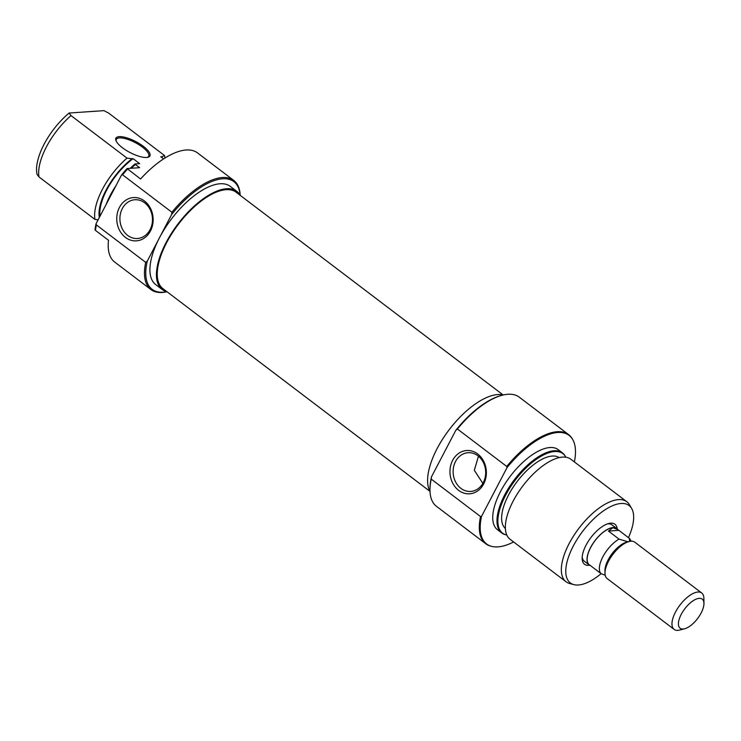 <?xml version="1.0" encoding="UTF-8"?>
<svg xmlns="http://www.w3.org/2000/svg" width="741" height="741" viewBox="0 0 741 741"><rect width="100%" height="100%" fill="white"/><g stroke="black" fill="none" stroke-linecap="round" stroke-linejoin="round"><path stroke-width="1.11" d="M429.947 491.348L162.937 288.657A60.521 26.63 -52.8 0 1 179.655 222.624A60.521 26.63 -52.8 0 1 236.129 192.252L503.13 394.944M119.19 136.64A19.183 6.178 -152.4 0 1 142.392 145.634A19.183 6.178 -152.4 0 1 147.922 157.277A19.183 6.178 -152.4 0 1 146.625 157.472A19.183 6.178 -152.4 0 1 128.897 151.924A19.183 6.178 -152.4 0 1 115.948 140.568A19.183 6.178 -152.4 0 1 119.19 136.64M147.32 157.398A18.266 5.891 27.6 0 0 148.7 156.286A18.266 5.891 27.6 0 0 139.03 144.782A18.266 5.891 27.6 0 0 119.44 137.909A18.266 5.891 27.6 0 0 116.318 139.364A18.266 5.891 27.6 0 0 116.189 141.123M240.14 195.161A67.598 29.742 127.2 0 0 222.643 178.785A67.598 29.742 127.2 0 0 171.597 214.566L171.893 212.259A68.515 30.149 -52.8 0 1 222.393 177.525A68.515 30.149 -52.8 0 1 233.767 180.424A68.515 30.149 -52.8 0 1 240.186 195.263M166.929 291.759A68.515 30.149 -52.8 0 1 162.298 292.473A68.515 30.149 -52.8 0 1 150.923 289.564A68.515 30.149 -52.8 0 1 145.699 262.36L147.302 261.045A67.598 29.742 127.2 0 0 163.353 292.204A67.598 29.742 127.2 0 0 166.827 291.732M125.433 237.407A21.693 18.182 86.1 0 1 119.431 207.424A21.693 18.182 86.1 0 1 144.458 201.006A21.693 18.182 86.1 0 1 150.46 230.988A21.693 18.182 86.1 0 1 125.433 237.407M144.699 202.839A19.414 16.274 -93.9 0 0 134.853 199.755A19.414 16.274 -93.9 0 0 120.348 214.168A19.414 16.274 -93.9 0 0 127.674 235.406A19.414 16.274 -93.9 0 0 137.52 238.491A19.414 16.274 -93.9 0 0 152.035 224.078A19.414 16.274 -93.9 0 0 144.699 202.839M167.077 291.797A61.66 27.13 -52.8 0 1 162.251 289.564A61.66 27.13 -52.8 0 1 171.477 233.285A61.66 27.13 -52.8 0 1 226.579 188.723A61.66 27.13 -52.8 0 1 236.814 191.345A61.66 27.13 -52.8 0 1 240.26 195.392M162.251 289.564L155.721 284.609A61.66 27.13 -52.8 0 1 159.445 237.805A61.66 27.13 -52.8 0 1 220.04 183.768A61.66 27.13 -52.8 0 1 230.284 186.38L236.814 191.345M127.508 169.068A68.515 30.149 127.2 0 0 122.561 174.811L121.57 174.959A68.181 30.001 -52.8 0 1 127.072 168.559L140.577 178.989A68.515 30.149 -52.8 0 1 186.13 149.997A68.515 30.149 -52.8 0 1 197.514 152.905L233.767 180.424M122.561 174.811L171.893 212.259M94.95 219.419A50.24 22.11 -52.8 0 1 127.007 158.111L71.025 115.615A50.24 22.11 127.2 0 0 38.977 176.923L94.95 219.419L98.118 219.827M162.233 157.852A45.673 20.1 127.2 0 0 161.871 156.694L160.806 156.768L163.604 158.889M130.231 168.346A49.906 21.961 -52.8 0 1 134.992 163.956L139.641 163.641L133.102 158.676L132.046 158.75A45.673 20.1 127.2 0 0 99.322 217.521M100.016 216.196A44.534 19.599 -52.8 0 1 133.102 158.676M106.056 204.646A49.906 21.961 -52.8 0 1 115.976 185.667M127.072 168.559L139.623 167.698L135.381 164.474A50.24 22.11 127.2 0 0 131.25 168.272M96.052 223.773L96.367 224.912A68.515 30.149 127.2 0 0 95.459 230.377L95.015 229.867A68.181 30.001 -52.8 0 1 96.052 223.773L121.57 174.959M161.871 156.694L164.53 155.527L108.547 113.03L103.944 110.641L69.098 113.04L71.025 115.615M127.007 158.111L132.046 158.75M38.977 176.923L37.05 174.348A48.582 21.378 -52.8 0 1 69.098 113.04M164.53 155.527A50.24 22.11 -52.8 0 1 164.817 158.111M96.367 224.912L145.699 262.36M95.459 230.377L108.519 240.297A68.515 30.149 -52.8 0 0 114.66 262.036L150.923 289.564M147.302 261.045L171.597 214.566M134.992 163.956L135.381 164.474M589.614 565.207A25.12 11.05 -52.8 0 1 588.697 565.318A25.12 11.05 -52.8 0 1 582.157 558.408A25.12 11.05 -52.8 0 1 590.91 537.558A25.12 11.05 -52.8 0 1 608.639 523.526A25.12 11.05 -52.8 0 1 610.732 523.165A25.12 11.05 -52.8 0 1 617.197 528.879M590.29 565.531A22.841 10.05 -52.8 0 1 589.169 564.911A22.841 10.05 -52.8 0 1 592.587 544.07A22.841 10.05 -52.8 0 1 612.992 527.564A22.841 10.05 -52.8 0 1 616.79 528.528L611.89 524.813A22.841 10.05 127.2 0 0 608.092 523.841A22.841 10.05 127.2 0 0 607.361 523.924M429.984 490.375L429.975 489.366A67.598 29.742 -52.8 0 1 431.503 476.796L431.216 479.103A68.515 30.149 127.2 0 0 429.984 490.375A68.515 30.149 127.2 0 0 436.44 506.307L485.763 543.755A68.515 30.149 -52.8 0 1 480.538 516.551L431.216 479.103M574.377 461.93A68.181 30.001 127.2 0 0 572.673 439.487A68.181 30.001 127.2 0 0 557.741 432.485A68.181 30.001 127.2 0 0 507.048 467.59L506.733 466.45A68.515 30.149 -52.8 0 1 557.241 431.716A68.515 30.149 -52.8 0 1 568.616 434.615L519.284 397.176A68.515 30.149 127.2 0 0 507.909 394.268A68.515 30.149 127.2 0 0 502.203 395.24A68.515 30.149 127.2 0 0 457.41 429.002L455.808 430.317A67.598 29.742 -52.8 0 1 501.231 395.499L502.203 395.24M477.676 453.955A21.693 18.182 86.1 0 1 483.678 483.938A21.693 18.182 86.1 0 1 458.642 490.357A21.693 18.182 86.1 0 1 452.64 460.374A21.693 18.182 86.1 0 1 477.676 453.955M460.883 488.356A19.414 16.274 -93.9 0 0 470.739 491.44A19.414 16.274 -93.9 0 0 485.244 477.028A19.414 16.274 -93.9 0 0 477.917 455.789A19.414 16.274 -93.9 0 0 468.062 452.705A19.414 16.274 -93.9 0 0 453.557 467.117A19.414 16.274 -93.9 0 0 460.883 488.356M626.821 501.74L570.848 459.244A50.24 22.11 127.2 0 0 562.502 457.114A50.24 22.11 127.2 0 0 517.607 493.423A50.24 22.11 127.2 0 0 510.086 539.281L566.068 581.778A50.24 22.11 -52.8 0 1 573.59 535.919A50.24 22.11 -52.8 0 1 618.485 499.61A50.24 22.11 -52.8 0 1 626.821 501.74A50.24 22.11 -52.8 0 1 629.48 504.769L631.656 508.474A48.582 21.378 127.2 0 0 621.023 503.491A48.582 21.378 127.2 0 0 575.396 542.236A48.582 21.378 127.2 0 0 573.849 584.621A48.582 21.378 127.2 0 0 578.406 584.992A48.582 21.378 127.2 0 0 601.155 573.654M565.874 457.234A49.906 21.961 127.2 0 0 565.559 456.66A49.906 21.961 127.2 0 0 554.629 451.538A49.906 21.961 127.2 0 0 507.761 491.339A49.906 21.961 127.2 0 0 506.168 534.891A49.906 21.961 127.2 0 0 506.807 535.039M506.168 534.891L505.343 534.669A50.24 22.11 -52.8 0 1 501.713 532.927A50.24 22.11 -52.8 0 1 509.234 487.069A50.24 22.11 -52.8 0 1 554.129 450.76A50.24 22.11 -52.8 0 1 562.465 452.89A50.24 22.11 -52.8 0 1 565.124 455.919L565.559 456.66M507.048 467.59L481.53 516.403A68.181 30.001 127.2 0 0 491.542 546.349A68.181 30.001 127.2 0 0 497.943 546.877A68.181 30.001 127.2 0 0 513.615 541.967M568.616 434.615A68.515 30.149 -52.8 0 1 572.237 438.746L572.673 439.487M573.849 584.621L569.699 583.519A50.24 22.11 -52.8 0 1 566.068 581.778M503.278 394.972A61.66 27.13 127.2 0 0 497.72 394.555A61.66 27.13 127.2 0 0 445.804 434.346A61.66 27.13 127.2 0 0 430.021 491.478M491.542 546.349L490.709 546.136A68.515 30.149 -52.8 0 1 485.763 543.755M562.465 452.89L558.223 449.667A50.24 22.11 127.2 0 0 549.878 447.536A50.24 22.11 127.2 0 0 504.982 483.845A50.24 22.11 127.2 0 0 497.461 529.704L501.713 532.927M559.214 457.614A44.534 19.599 127.2 0 0 552.277 456.048A44.534 19.599 127.2 0 0 512.818 487.698A44.534 19.599 127.2 0 0 505.39 528.528M506.733 466.45L457.41 429.002M455.808 430.317L431.503 476.796M582.194 557.065A22.841 10.05 127.2 0 0 584.269 561.187L589.169 564.911M478.454 456.215L474.333 470.303L482.854 483.391M628.451 537.679A48.582 21.378 127.2 0 0 631.656 508.474M480.538 516.551L481.53 516.403M699.198 598.348A18.266 8.04 127.2 0 0 681.238 614.363A18.266 8.04 127.2 0 0 683.174 629.007A18.266 8.04 127.2 0 0 684.693 628.748A18.266 8.04 127.2 0 0 697.587 618.54A18.266 8.04 127.2 0 0 703.95 603.378A18.266 8.04 127.2 0 0 699.198 598.348M684.693 628.748L679.803 630.035A22.841 10.05 -52.8 0 1 677.904 630.359A22.841 10.05 -52.8 0 1 674.106 629.387A22.841 10.05 -52.8 0 1 677.524 608.546A22.841 10.05 -52.8 0 1 697.929 592.04A22.841 10.05 -52.8 0 1 701.727 593.013A22.841 10.05 -52.8 0 1 703.876 598.32L703.95 603.378M701.727 593.013L634.759 542.171A22.841 10.05 127.2 0 0 630.962 541.199A22.841 10.05 127.2 0 0 629.063 541.523A22.841 10.05 127.2 0 0 612.946 554.287A22.841 10.05 127.2 0 0 604.989 573.238A22.841 10.05 127.2 0 0 607.138 578.554L674.106 629.387M629.063 541.523L626.617 542.171A20.553 9.04 127.2 0 0 612.112 553.647A20.553 9.04 127.2 0 0 604.952 570.709L604.989 573.238M617.855 529.565L616.679 528.676A22.656 9.966 127.2 0 0 612.918 527.712L617.855 529.565L629.387 538.383L629.563 541.402M631.184 541.189L630.082 539.309A22.656 9.966 127.2 0 0 629.387 538.383M628.331 541.875L619.013 539.105A22.656 9.966 127.2 0 0 602.859 556.834A22.656 9.966 127.2 0 0 600.988 573.59L605.212 575.257M600.988 573.59L590.633 565.726M619.013 539.105L608.444 531.075L618.809 530.361M608.444 531.075L612.918 527.712A22.656 9.966 127.2 0 0 592.67 544.089A22.656 9.966 127.2 0 0 589.28 564.762L590.457 565.652M616.79 528.528A22.841 10.05 -52.8 0 1 617.688 529.445"/></g></svg>
